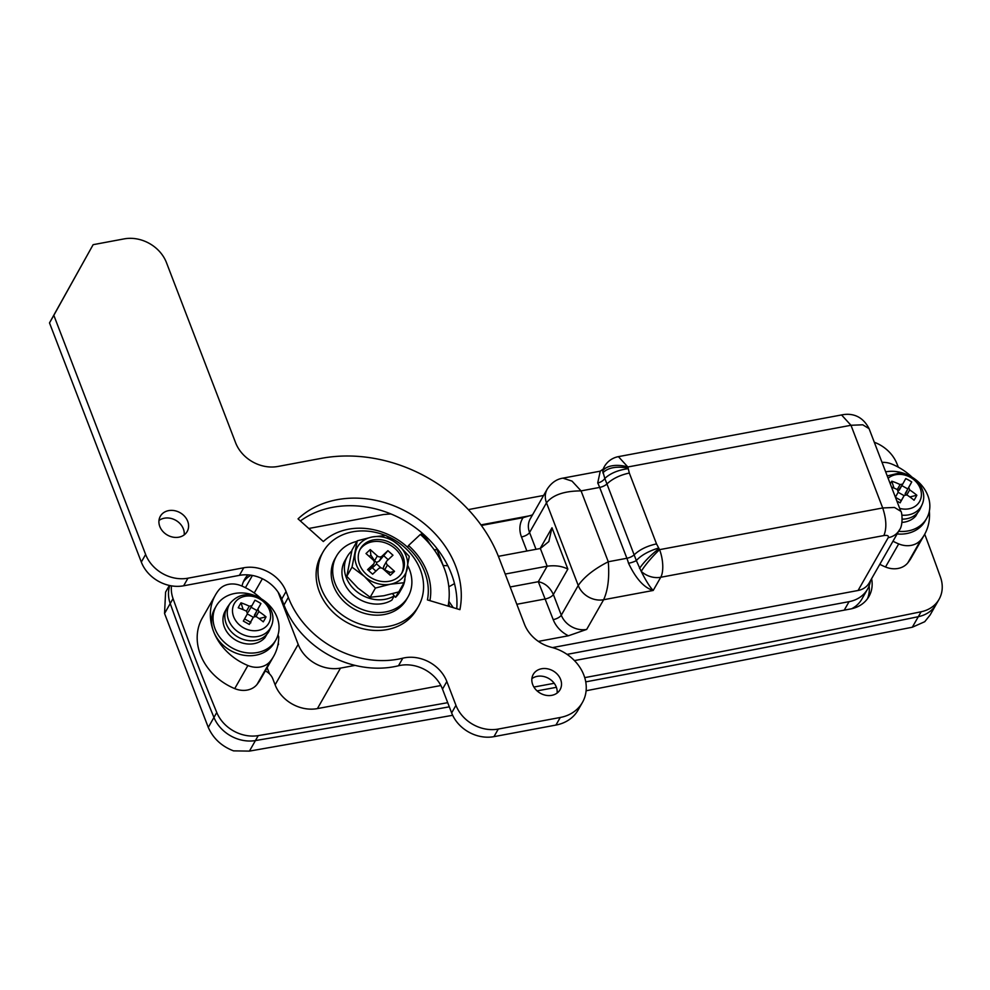 <?xml version="1.0" encoding="UTF-8"?>
<svg xmlns="http://www.w3.org/2000/svg" width="990" height="990" viewBox="0 0 990 990"><rect width="100%" height="100%" fill="white"/><g stroke="black" fill="none" stroke-linecap="round" stroke-linejoin="round"><path stroke-width="1.49" d="M448.099 606.115A83.717 69.733 29.7 0 0 444.337 568.557A83.717 69.733 29.7 0 0 420.379 534.427L408.524 545.515A64.511 53.732 -150.3 0 1 426.975 571.799A64.511 53.732 -150.3 0 1 429.895 600.658M883.86 535.565L660.738 577.269A20.592 8.13 79.4 0 0 659.575 549.648A20.592 2.859 131.9 0 0 641.235 571.416L636.335 560.563L604.816 478.43L602.7 471.03A20.592 17.152 -150.3 0 1 604.321 466.674L602.7 471.03A20.592 10.977 11.3 0 1 627.846 466.983L629.318 473.034L656.519 543.894L659.575 549.648L882.709 507.957C886.446 519.267 886.83 528.474 883.86 535.565C887.523 535.058 888.958 535.776 888.179 537.706L858.07 590.486L552.47 647.596M568.409 635.778A27.448 22.869 -150.3 0 1 553.212 619.629L538.312 581.712C544.946 583.061 549.957 587.317 553.361 594.507L561.293 615.174L578.234 585.486C584.199 576.861 594.223 568.941 608.281 561.751L626.88 558.273L599.668 487.414L581.081 490.892L608.281 561.751C609.531 577.529 607.984 590.189 603.628 599.73L586.686 629.417L568.409 635.778L538.362 641.396M390.877 513.921L383.452 514.528L308.756 528.487M530.331 515.666L480.967 524.886M424.76 535.392L424.141 535.503M355.076 665.391L340.498 668.114L317.406 708.605M567.035 654.365L849.074 601.66A34.316 28.574 -150.3 0 0 867.549 589.137A34.316 28.574 -150.3 0 0 870.457 580.697M481.375 525.467L523.079 517.671L532.521 514.887M867.549 589.137L861.906 599.037A34.316 28.574 -150.3 0 1 851.709 608.726M269.528 673.918L267.151 667.705M245.458 587.714A34.316 28.574 -150.3 0 1 245.99 586.711L252.413 575.45M447.703 702.677A20587.619 17147.864 -150.3 0 1 258.254 735.62L255.432 740.57A20587.619 17147.864 29.7 0 0 449.299 706.835A20587.619 17147.864 -150.3 0 1 255.432 740.57A34.316 28.574 -150.3 0 1 213.951 717.453A34.316 28.574 29.7 0 0 255.432 740.57L249.418 751.113L233.529 750.865C221.661 746.324 213.234 738.503 208.271 727.402L213.951 717.453A2745.01 2286.38 -150.3 0 1 170.218 603.541A2745.01 2286.38 29.7 0 0 213.951 717.453L216.773 712.503A2745.01 2286.38 -150.3 0 1 173.04 598.591A34.316 28.574 -150.3 0 1 171.468 585.857M537.075 690.884A20587.619 17147.864 29.7 0 0 556.392 687.32A20587.619 17147.864 -150.3 0 1 537.075 690.884M585.746 681.863A20587.619 17147.864 29.7 0 0 918.312 616.696A34.316 28.574 29.7 0 0 936.231 604.284A34.316 28.574 -150.3 0 1 918.312 616.696A20587.619 17147.864 -150.3 0 1 585.746 681.863M169.822 585.548A34.316 28.574 29.7 0 0 170.218 603.541A34.316 28.574 -150.3 0 1 169.822 585.548M278.202 643.364A6.868 5.717 -150.3 0 1 278.574 644.168L278.227 643.252M275.109 684.808L298.176 644.379L278.165 592.28M510.172 586.971L538.312 581.712L547.161 566.206L505.209 574.052M540.132 548.534L551.987 527.769L548.819 541.592L540.354 548.497L498.391 556.331M447.827 565.711L443.112 565.55M422.953 536.827L421.196 532.261M298.176 644.379A34.316 28.574 29.7 0 0 340.498 668.114M449.732 606.598L448.544 603.504M448.829 586.822L454.497 583.617M173.04 598.591L164.55 613.491L208.271 727.402M164.55 613.491L165.59 592.119L169.389 585.449M924.71 534.216A2745.01 2286.38 -150.3 0 1 940.5 577.257A34.316 28.574 -150.3 0 1 939.052 599.334L930.154 614.939L924.734 621.708L912.297 627.239L586.117 690.76M452.665 715.3L249.418 751.113M408.524 545.515L407.534 547.235M888.179 537.706A20.592 17.152 -150.3 0 0 899.266 530.195L869.158 582.974A20.592 17.152 -150.3 0 1 858.07 590.486M540.354 548.497L547.161 566.206C555.155 565.142 562.06 566.107 567.852 569.101L553.361 594.507A6.868 2.661 -21 0 1 545.28 598.962L516.817 604.284M627.784 468.728C617.97 470.101 610.31 473.331 604.816 478.43A6.868 3.75 -26.9 0 1 597.712 482.959L600.262 471.166L562.889 478.145L572.01 481.103L581.081 490.892C564.288 490.966 552.754 494.938 546.492 502.809L578.234 585.486A20.592 17.152 -150.3 0 0 603.628 599.73L653.202 590.461L660.738 577.269A20.592 17.152 -150.3 0 1 641.235 571.416C645.864 580.697 649.861 587.045 653.202 590.461C644.156 587.837 635.927 578.779 628.539 563.261A27.448 10.841 -100.6 0 0 626.88 558.273A6.868 2.661 -21 0 0 634.293 554.685C639.8 549.524 647.212 545.923 656.519 543.894M431.293 545.985L422.891 533.709M600.262 471.166L602.786 469.359M658.263 548.151C648.326 551.244 641.013 555.39 636.335 560.563A6.868 1.46 -16 0 1 628.539 563.261M639.515 568.421C644.032 561.85 650.43 555.316 658.721 548.831M602.836 472.874C607.885 467.688 616.176 466.067 627.685 467.998M468.357 509.603A20587.619 17147.864 -150.3 0 1 522.769 499.344A20587.619 17147.864 -150.3 0 1 543.597 495.47M869.133 585.795A34.316 28.574 -150.3 0 1 867.401 598.851M243.317 581.947A34.316 28.574 -150.3 0 1 250.94 575.202M258.254 735.62A34.316 28.574 -150.3 0 1 216.773 712.503M939.052 599.334A34.316 28.574 -150.3 0 1 921.133 611.758A20587.619 17147.864 -150.3 0 1 584.731 677.63M554.214 683.298A20587.619 17147.864 -150.3 0 1 533.895 687.048M874.294 442.245A34.316 28.574 -150.3 0 1 896.779 463.345A2745.01 2286.38 -150.3 0 1 898.351 467.193M241.993 586.105A34.316 28.574 -150.3 0 1 244.579 579.398A34.316 28.574 -150.3 0 1 247.921 574.881M871.608 578.68A34.316 28.574 -150.3 0 1 868.96 596.463A34.316 28.574 -150.3 0 1 850.484 608.986L574.423 660.577M440.872 685.526L317.456 708.593A34.316 28.574 -150.3 0 1 275.133 684.857L272.869 678.954A13.724 11.434 29.7 0 0 265.32 670.898M184.202 534.885A15.444 12.858 29.7 0 0 164.328 518.203A15.444 12.858 29.7 0 0 158.969 520.493M178.856 537.186A15.444 12.858 29.7 0 0 187.16 531.543A15.444 12.858 29.7 0 0 184.734 516.458A15.444 12.858 29.7 0 0 168.659 510.617A15.444 12.858 29.7 0 0 160.343 516.248A15.444 12.858 29.7 0 0 162.781 531.345A15.444 12.858 29.7 0 0 178.856 537.186M557.123 693.037A15.444 12.858 29.7 0 0 537.236 676.343A15.444 12.858 29.7 0 0 531.89 678.645M551.764 695.339A15.444 12.858 29.7 0 0 560.08 689.696A15.444 12.858 29.7 0 0 557.642 674.598A15.444 12.858 29.7 0 0 541.567 668.757A15.444 12.858 29.7 0 0 533.251 674.4A15.444 12.858 29.7 0 0 535.689 689.486A15.444 12.858 29.7 0 0 551.764 695.339M398.376 659.13A89.211 74.312 29.7 0 0 402.806 658.177A34.316 28.574 -150.3 0 1 446.837 681.541L455.957 705.326A34.316 28.574 29.7 0 0 498.292 729.061L560.266 717.478A41.172 34.291 29.7 0 0 582.429 702.442A41.172 34.291 29.7 0 0 551.455 647.324A34.316 28.574 -150.3 0 1 524.452 624.183L499.059 558.038A144.119 120.038 29.7 0 0 321.305 458.358L277.918 466.463A34.316 28.574 -150.3 0 1 235.595 442.728L166.456 262.622A34.316 28.574 29.7 0 0 124.134 238.887L93.134 244.679L53.831 315.315L145.629 554.474A34.316 28.574 29.7 0 0 187.952 578.197L243.738 567.777A34.316 28.574 -150.3 0 1 286.06 591.513L288.325 597.416A89.211 74.312 29.7 0 0 398.376 659.13M93.134 244.679L49.5 322.901L141.31 562.06A34.316 28.574 29.7 0 0 183.633 585.795L239.407 575.363A34.316 28.574 -150.3 0 1 281.729 599.099L284.006 605.001A89.211 74.312 29.7 0 0 394.045 666.716A89.211 74.312 29.7 0 0 398.475 665.763A34.316 28.574 -150.3 0 1 442.505 689.127L451.638 712.911A34.316 28.574 29.7 0 0 493.961 736.647L555.935 725.064A41.172 34.291 29.7 0 0 578.111 710.04L582.429 702.442M323.346 541.542A61.764 51.443 -150.3 0 1 393.921 537.409A61.764 51.443 -150.3 0 1 427.42 599.903L459.917 609.654A96.08 80.029 29.7 0 0 407.818 512.436A96.08 80.029 29.7 0 0 298.04 518.871L323.346 541.542M456.761 608.702A96.08 80.029 29.7 0 0 403.512 520.035A96.08 80.029 29.7 0 0 300.366 520.963M53.831 315.315L49.5 322.901M386.706 535.998A54.895 45.726 -150.3 0 1 418.473 606.264L416.592 609.568A54.895 45.726 -150.3 0 1 387.041 629.603A54.895 45.726 -150.3 0 1 329.88 608.825A54.895 45.726 -150.3 0 1 321.218 555.167L323.099 551.863A54.895 45.726 -150.3 0 1 352.65 531.816A54.895 45.726 -150.3 0 1 385.481 535.491M418.473 606.264A54.895 45.726 -150.3 0 1 388.921 626.299A54.895 45.726 -150.3 0 1 331.761 605.521A54.895 45.726 -150.3 0 1 323.099 551.863M396.149 546.74A24.02 20.01 29.7 0 0 360.459 548.695A24.02 20.01 29.7 0 0 366.498 574.435A24.02 20.01 29.7 0 0 402.188 572.492A24.02 20.01 29.7 0 0 396.149 546.74M401.631 573.396A24.02 20.01 29.7 0 0 395.084 548.596A24.02 20.01 29.7 0 0 359.964 549.636M407.831 565.76A41.172 34.291 -150.3 0 1 408.053 596.822A41.172 34.291 -150.3 0 1 346.884 600.163A41.172 34.291 -150.3 0 1 336.526 556.021A41.172 34.291 -150.3 0 1 356.969 541.357M408.053 596.822L406.556 599.457A41.172 34.291 -150.3 0 1 345.386 602.799A41.172 34.291 -150.3 0 1 335.016 558.657L336.526 556.021M347.317 556.491L344.867 560.786A31.569 26.297 -150.3 0 0 352.811 594.619A31.569 26.297 -150.3 0 0 391.842 600.126L394.292 595.844A31.569 26.297 -150.3 0 1 355.262 590.337A31.569 26.297 -150.3 0 1 347.317 556.491A31.569 26.297 -150.3 0 1 351.784 550.972M387.894 550.675L392.968 555.217L387.041 560.748A3.428 2.859 29.7 0 0 387.449 564.993L384.677 569.856L390.159 572.369L394.54 571.341L390.295 575.301L383.217 568.953A3.428 2.859 29.7 0 0 378.564 568.656L372.636 574.2L367.575 569.658L373.502 564.127A3.428 2.859 29.7 0 0 373.094 559.882L366.003 553.534L370.235 549.574L377.326 555.922A3.428 2.859 29.7 0 0 381.967 556.219L379.195 561.082L387.894 550.675L381.967 556.219M394.54 571.341L387.449 564.993M404.972 578.94A31.569 26.297 -150.3 0 1 402.163 587.775A31.569 26.297 -150.3 0 1 398.017 592.998L395.579 597.279L394.181 596.029M402.163 587.775L399.713 592.07A31.569 26.297 -150.3 0 1 395.579 597.279M394.292 595.844L392.547 593.728M398.017 592.998L397.312 592.354M357.266 540.825L352.032 550.007L346.785 576.304L357.798 587.961L370.161 597.255L383.798 595.757L398.784 591.909L404.031 582.714L390.394 584.211A27.448 22.869 -150.3 0 1 364.382 576.415A27.448 22.869 -150.3 0 1 355.323 552.791A27.448 22.869 -150.3 0 1 372.252 536.964A27.448 22.869 -150.3 0 1 398.265 544.772A27.448 22.869 -150.3 0 1 407.323 568.384A27.448 22.869 -150.3 0 1 390.394 584.211L375.408 588.06L364.382 576.415L352.019 567.121L357.266 540.825L372.252 536.964L385.902 535.479L398.265 544.772L409.278 556.417L404.031 582.714M352.019 567.121L346.785 576.304M375.408 588.06L370.161 597.255M390.159 572.369L388.637 573.804M384.677 569.856L383.155 568.297L384.256 565.612M382.4 568.384L383.155 568.297M381.063 567.951L376.584 563.929L372.351 567.889L375.94 571.106M383.934 555.91L388.167 559.697M379.195 561.082L376.608 562.431L374.554 560.786L370.879 555.093L370.235 549.574M376.584 563.929L376.608 562.431M369.344 556.529L370.879 555.093M372.351 567.889L371.609 567.678M371.126 567.542L370.73 568.99L368.515 570.5M261.261 598.802A54.895 45.726 29.7 0 0 241.189 585.758A20.592 17.152 29.7 0 0 218.877 589.929A54.895 45.726 29.7 0 0 215.449 594.965A54.895 45.726 29.7 0 0 247.896 665.515A20.592 17.152 29.7 0 0 260.407 666.975A20.592 17.152 29.7 0 0 270.208 661.345A54.895 45.726 29.7 0 0 273.636 656.321A54.895 45.726 29.7 0 0 278.747 636.867L278.004 634.949M215.449 594.965L202.282 618.057A54.895 45.726 29.7 0 0 234.729 688.607A20.592 17.152 29.7 0 0 247.24 690.067A20.592 17.152 29.7 0 0 257.041 684.437A54.895 45.726 29.7 0 0 260.469 679.412L273.636 656.321M879.813 564.3A54.895 45.726 29.7 0 0 885.518 566.998A20.592 17.152 29.7 0 0 907.83 562.827A54.895 45.726 29.7 0 0 911.27 557.791L924.437 534.699A54.895 45.726 29.7 0 0 929.363 511.075M892.98 541.208A54.895 45.726 29.7 0 0 898.697 543.906A20.592 17.152 29.7 0 0 921.009 539.736A54.895 45.726 29.7 0 0 924.437 534.699M912.05 477.18A54.895 45.726 29.7 0 0 891.99 464.149A20.592 17.152 29.7 0 0 882.028 462.38M275.975 639.788A34.316 28.574 -150.3 0 1 275.851 639.998A34.316 28.574 -150.3 0 1 232.019 647.905A34.316 28.574 -150.3 0 1 216.117 606.214A34.316 28.574 -150.3 0 1 216.241 606.004A34.316 28.574 -150.3 0 1 260.085 598.109A34.316 28.574 -150.3 0 1 275.975 639.788M274.478 642.423A34.316 28.574 -150.3 0 1 274.354 642.646A34.316 28.574 -150.3 0 1 230.509 650.541A34.316 28.574 -150.3 0 1 214.62 608.862A34.316 28.574 -150.3 0 1 214.743 608.64A34.316 28.574 -150.3 0 1 214.867 608.429M243.515 627.796A19.825 16.521 29.7 0 0 268.847 623.057A19.825 16.521 29.7 0 0 259.578 598.925A19.825 16.521 29.7 0 0 234.259 603.665A19.825 16.521 29.7 0 0 243.515 627.796M259.034 618.564L266.038 616.857A44.203 16.62 134.7 0 1 264.738 619.332A44.203 16.62 134.7 0 1 263.266 621.856A44.476 24.614 -150.9 0 0 256.088 616.535L253.465 617.03L249.319 624.455A44.203 5.457 -150.8 0 0 243.33 621.101L247.475 613.676L246.51 611.164A44.476 24.614 29.1 0 0 238.231 607.811A44.203 16.236 -76.1 0 1 239.592 605.224A44.203 16.236 -76.1 0 1 241.003 602.823A44.476 24.614 29.1 0 1 249.294 606.177L251.93 605.682L248.391 611.87L251.918 605.694M251.039 607.229L256.992 610.558L260.939 603.566A44.203 38.325 28.8 0 0 254.95 600.212L251.93 605.682M260.939 603.566L257.907 609.036L258.873 611.548L256.039 616.51M266.038 616.857A44.476 24.614 -150.9 0 0 258.873 611.548M238.206 637.189A24.02 20.01 29.7 0 0 266.879 634.305L264.986 637.61A24.02 20.01 29.7 0 1 236.325 640.481A24.02 20.01 29.7 0 1 225.188 611.102L227.069 607.798A24.02 20.01 29.7 0 0 238.206 637.189M271.198 626.472C274.688 619.047 273.834 607.118 260.011 598.121C248.094 592.391 238.182 594.05 230.274 603.12A23.636 19.689 -150.3 0 0 240.384 633.34A23.636 19.689 -150.3 0 0 271.198 626.472L269.515 630.197A24.02 20.01 29.7 0 1 268.884 631.447A24.02 20.01 -150.3 0 1 266.879 634.305M230.274 603.12L227.91 606.474A24.02 20.01 29.7 0 0 227.069 607.798M266.718 634.59L268.884 631.447M249.95 623.193L249.27 624.43M247.339 613.924L253.254 617.24L250.482 622.252M244.555 618.911L250.47 622.227M243.169 609.679L241.003 602.823M254.108 616.943L256.992 610.558M248.403 611.857L247.079 612.996M249.938 623.205L250.841 622.809L249.938 623.205M885.654 471.834A34.316 28.574 -150.3 0 1 921.195 484.791A34.316 28.574 -150.3 0 1 926.776 518.166A34.316 28.574 -150.3 0 1 926.652 518.389A34.316 28.574 -150.3 0 1 898.623 531.321M925.266 520.814A34.316 28.574 -150.3 0 1 925.143 521.025A34.316 28.574 -150.3 0 1 897.113 533.957M899.675 508.377A19.825 16.521 29.7 0 0 919.636 501.447A19.825 16.521 29.7 0 0 910.379 477.316A19.825 16.521 29.7 0 0 888.129 478.281M890.27 483.85A44.203 16.236 -76.1 0 1 890.394 483.615A44.203 16.236 -76.1 0 1 891.804 481.202A44.476 24.614 29.1 0 1 900.096 484.555L902.719 484.061L897.868 491.374M901.841 485.607L907.793 488.949L911.74 481.957A44.203 38.325 28.8 0 0 905.751 478.591L902.719 484.061M911.74 481.957L908.709 487.427L909.674 489.926L906.84 494.889M909.835 496.943L916.839 495.248A44.476 24.614 -150.9 0 0 909.674 489.926M916.839 495.248A44.203 16.62 134.7 0 1 915.54 497.71A44.203 16.62 134.7 0 1 914.055 500.235A44.476 24.614 -150.9 0 0 906.89 494.926L904.254 495.408L900.108 502.846A44.203 5.457 -150.8 0 0 896.853 500.989M902.249 519.156A24.02 20.01 29.7 0 0 917.668 512.696L915.787 515.988A24.02 20.01 29.7 0 1 901.989 522.398M901.89 515.134A23.636 19.689 -150.3 0 0 921.987 504.851L920.304 508.575A24.02 20.01 29.7 0 1 919.673 509.838A24.02 20.01 -150.3 0 1 917.668 512.696M917.507 512.981L919.673 509.838M900.739 501.584L900.059 502.821M895.393 497.215L898.277 492.055L897.311 489.555A44.476 24.614 29.1 0 0 891.507 487.08M898.14 492.302L904.056 495.619L901.284 500.631L895.455 497.351M893.97 488.058L891.804 481.202M904.91 495.322L907.793 488.949M844.235 610.149L849.074 601.66M899.266 530.195C903.499 525.492 901.94 511.05 900.813 511.31L894.477 507.462L882.709 507.957L850.979 425.279L627.846 466.983L618.416 456.637A20.592 20.592 0 0 0 604.321 466.674M562.889 478.145C556.59 479.135 551.356 482.798 547.21 489.134L547.21 489.134A20.592 17.152 -150.3 0 0 546.492 502.809L529.563 532.496L536.011 549.302M551.987 527.769L567.852 569.101M526.878 551.009L521.482 536.951A27.448 22.869 -150.3 0 1 523.079 517.671M436.318 547.73L443.235 565.575M278.574 644.168L277.782 645.542M262.362 578.729L254.232 592.985M427.519 541.53L421.394 532.756M912.297 627.239L921.133 611.758M453.259 607.662L448.829 601.301M547.21 489.134L530.269 518.822A20.592 17.152 29.7 0 0 529.563 532.496A6.868 2.661 -21 0 1 521.482 536.951M553.212 619.629A6.868 2.661 -21 0 0 561.293 615.174A20.592 17.152 29.7 0 0 586.686 629.417M434.09 549.673A6.868 2.661 159 0 0 437.097 549.561M629.318 473.034C620.012 475.064 612.6 478.653 607.08 483.813A6.868 2.661 -21 0 1 599.668 487.414A27.448 10.841 -100.6 0 0 597.712 482.959M869.072 428.645C860.446 411.766 845.992 414.03 841.549 414.946L850.979 425.279L862.748 424.797L869.072 428.645L900.813 511.31M402.806 658.177L398.475 665.763M288.325 597.416L284.006 605.001M446.837 681.541L442.505 689.127M455.957 705.326L451.638 712.911M498.292 729.061L493.961 736.647M560.266 717.478L555.935 725.064M145.629 554.474L141.31 562.06M187.952 578.197L183.633 585.795M243.738 567.777L239.407 575.363M286.06 591.513L281.729 599.099M374.554 560.786L377.326 555.922M370.73 568.99L373.502 564.127M270.208 661.345L257.041 684.437M247.896 665.515L234.729 688.607M898.697 543.906L885.518 566.998M921.009 539.736L907.83 562.827M246.46 611.139L249.294 606.177M254.393 615.211L257.907 609.036M902.707 484.085L899.205 490.236M897.262 489.53L900.096 484.555M905.182 493.602L908.709 487.427M841.549 414.946L618.416 456.637M373.948 563.558L371.052 568.644M386.583 561.318L383.687 566.404M275.851 639.998L274.354 642.646M216.241 606.004L214.743 608.64M926.652 518.389L925.143 521.025M921.987 504.851C925.489 497.438 924.635 485.508 910.812 476.512L898.821 473.133L887.226 475.93"/></g></svg>
